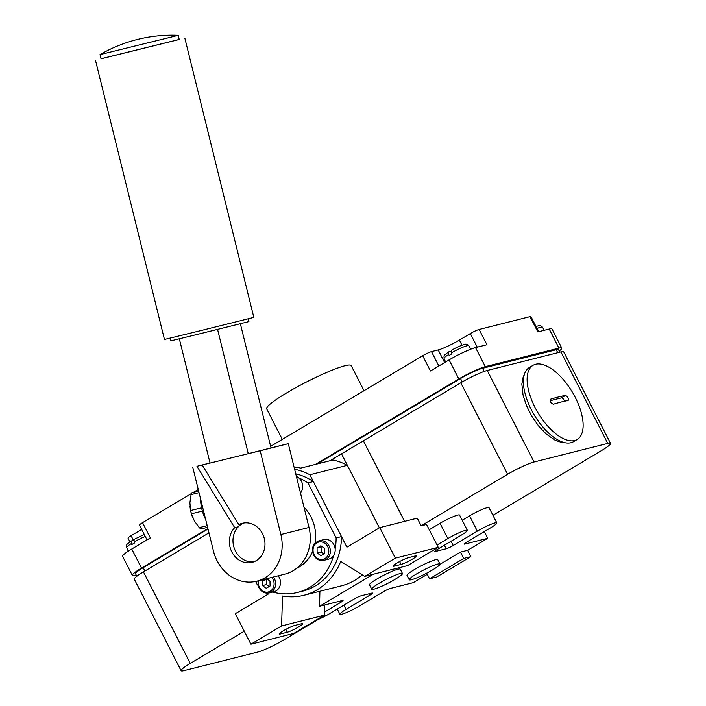 <?xml version="1.0" encoding="UTF-8"?>
<svg xmlns="http://www.w3.org/2000/svg" width="706" height="706" viewBox="0 0 706 706"><rect width="100%" height="100%" fill="white"/><g stroke="black" fill="none" stroke-linecap="round" stroke-linejoin="round"><path stroke-width="1.06" d="M574.64 440.526A43.154 20.042 59.2 0 0 577.217 439.467A43.154 20.042 59.2 0 0 573.828 394.716A43.154 20.042 59.2 0 0 535.616 364.27A43.154 20.042 59.2 0 0 533.039 365.329A43.154 20.042 59.2 0 0 536.428 410.08A43.154 20.042 59.2 0 0 574.64 440.526M558.843 396.869A143.812 17.526 -27.1 0 1 565.55 395.404C567.827 396.851 568.701 398.546 568.153 400.487A143.812 17.526 152.9 0 0 561.447 401.952A143.812 17.526 152.9 0 0 553.416 404.203C550.512 403.126 549.647 401.432 550.812 399.119A143.812 17.526 -27.1 0 1 558.843 396.869M533.039 365.329L529.323 367.544A43.154 20.042 59.2 0 0 532.712 412.286A43.154 20.042 59.2 0 0 570.925 442.741A43.154 20.042 59.2 0 0 573.501 441.682L577.217 439.467M371.727 589.192L369.512 584.877A17.262 2.1 -27.1 0 1 380.243 577.093A17.262 2.1 -27.1 0 1 398.007 569.186A17.262 2.1 -27.1 0 1 400.24 569.151L402.455 573.466A17.262 2.1 -27.1 0 1 391.724 581.259A17.262 2.1 -27.1 0 1 373.959 589.157A17.262 2.1 -27.1 0 1 371.727 589.192A17.262 2.1 -27.1 0 1 382.458 581.409A17.262 2.1 -27.1 0 1 400.223 573.51A17.262 2.1 -27.1 0 1 402.455 573.466M409.233 579.75L407.018 575.425A17.262 2.1 -27.1 0 1 417.749 567.642A17.262 2.1 -27.1 0 1 435.514 559.743A17.262 2.1 -27.1 0 1 437.746 559.699L439.962 564.023A17.262 2.1 -27.1 0 1 429.23 571.807A17.262 2.1 -27.1 0 1 411.466 579.714A17.262 2.1 -27.1 0 1 409.233 579.75A17.262 2.1 -27.1 0 1 419.964 571.966A17.262 2.1 -27.1 0 1 437.729 564.059A17.262 2.1 -27.1 0 1 439.962 564.023M303.995 507.217A37.25 32.679 75.9 0 1 311.011 516.995A37.25 32.679 75.9 0 1 315.035 543.152M312.529 551.615A37.25 32.679 75.9 0 1 296.652 568.304M248.256 318.821L248.936 321.565L200.169 333.709L170.737 340.883L170.058 338.148M179.227 39.439L101.029 58.757M184.831 38.106L253.825 317.391L198.095 331.273L164.454 339.471L95.46 60.187M173.42 36.535L100.014 54.618L101.046 58.81L179.245 39.492L178.212 35.3L173.42 36.535M217.563 329.411L248.265 453.676L202.172 465.016L238.805 524.62L242.423 523.711A20.139 17.668 75.9 0 1 244.091 522.952M238.805 524.62A20.139 17.668 75.9 0 1 242.255 523.305A20.139 17.668 75.9 0 1 264.326 538.616A20.139 17.668 75.9 0 1 252.086 562.355A20.139 17.668 75.9 0 1 230.015 547.044A20.139 17.668 75.9 0 1 234.701 527.7L196.956 466.295L210.017 463.004M253.869 561.791A20.139 17.668 75.9 0 1 233.633 546.135A20.139 17.668 75.9 0 1 238.319 526.791L234.701 527.7M205.631 519.369A23.016 11.049 -103.8 0 1 201.942 509.485A23.016 11.049 -103.8 0 1 200.601 499.001M364.022 390.692L351.191 365.62A47.47 5.78 152.9 0 0 345.049 365.717A47.47 5.78 152.9 0 0 296.193 387.453A47.47 5.78 152.9 0 0 266.683 408.862L282.303 439.388M448.698 354.465L448.672 351.888C442.865 356.23 444.206 354.747 444.065 358.366A13.855 1.686 -27.1 0 1 448.698 354.465L449.157 355.462A13.952 1.703 152.9 0 1 451.778 353.9L451.319 350.308C456.455 347.44 460.744 345.516 464.186 344.519C466.039 343.778 467.557 344.184 468.74 345.737L470.876 349.143M131.36 543.576L131.325 540.999C125.527 545.341 126.868 543.858 126.727 547.477A13.855 1.686 -27.1 0 1 131.36 543.576L131.819 544.573A13.952 1.703 152.9 0 1 134.44 543.011L133.981 539.419L144.271 534.468M296.396 476.462A10.069 8.834 75.9 0 1 298.788 477.918A10.069 8.834 75.9 0 1 301.427 481.245A10.069 8.834 75.9 0 1 300.447 492.876M323.825 539.596A10.069 8.834 75.9 0 1 333.947 544.794A10.069 8.834 75.9 0 1 335.147 548.977A10.069 8.834 75.9 0 1 333.647 555.498A10.069 8.834 75.9 0 1 328.74 559.126L323.922 560.335A10.069 8.834 -104.1 0 0 329.12 546.012A10.069 8.834 -104.1 0 0 319.006 540.814L323.825 539.596M278.226 575.796A10.069 8.834 75.9 0 1 279.232 577.402A10.069 8.834 75.9 0 1 274.034 591.725L269.207 592.943A10.069 8.834 -104.1 0 0 274.405 578.611A10.069 8.834 -104.1 0 0 273.407 577.014M266.647 578.717L270.001 581.056L270.063 585.998L266.268 588.257L262.42 585.574L262.367 580.632L264.803 579.185M269.207 586.501L266.427 584.568L262.42 585.574M266.427 584.568L266.374 579.617L267.221 579.114M266.374 579.617L262.367 580.632M320.868 545.764L324.716 548.447L324.769 553.389L320.983 555.648L317.135 552.966L317.082 548.024L320.868 545.764M323.922 553.901L321.142 551.96L317.135 552.966M321.142 551.96L321.089 547.018L321.936 546.515M321.089 547.018L317.082 548.024M333.647 555.498A60.416 52.994 75.9 0 1 297.42 592.475A60.416 52.994 75.9 0 1 272.772 592.043M298.788 477.918A60.416 52.994 75.9 0 1 307.966 482.904L336.135 537.937A60.416 52.994 75.9 0 1 335.147 548.977M258.034 585.318A60.416 52.994 75.9 0 1 257.363 584.877L255.625 581.47M131.519 540.92L133.566 540.399M448.857 351.809L450.905 351.288M198.624 491.005L192.041 492.62L198.615 490.961M207.193 525.67L199.242 527.629A20.686 9.928 -103.8 0 0 201.016 528.926L207.599 527.311M199.242 527.629L194.371 520.949L191.45 513.792L202.375 511.118M201.563 507.826L190.638 510.509L189.888 502.796L191.088 494.606A20.686 9.928 -103.8 0 1 192.041 492.62M191.088 494.606L199.03 492.656M189.976 506.167A18.7 8.975 76.2 0 0 189.985 506.228A18.7 8.975 76.2 0 0 192.817 517.78A18.7 8.975 76.2 0 0 192.844 517.842M191.45 513.792A20.686 9.928 -103.8 0 1 190.638 510.509M202.172 465.016L260.17 450.772L280.864 534.557A39.554 34.7 75.9 0 1 256.834 581.188L284.959 574.102A39.554 34.7 -104.1 0 0 308.999 527.47L288.295 443.686L271.033 447.922M288.295 443.686L260.17 450.772M248.265 453.676L271.033 447.939L240.358 323.745M210.017 462.977L196.956 466.295M256.834 581.188A39.554 34.7 75.9 0 1 213.477 551.104L192.773 467.319M210.035 463.065L179.342 338.818M238.319 526.791A20.139 17.668 75.9 0 1 242.423 523.711M295.743 473.823A60.416 52.994 75.9 0 1 313.332 481.554L307.966 482.904M336.135 537.937L341.492 536.586A60.416 52.994 75.9 0 1 302.786 591.125L297.42 592.475M313.332 481.554L341.492 536.586M136.214 575.063L135.128 575.337A21.577 2.63 -27.1 0 1 132.34 575.381A21.577 2.63 -27.1 0 1 141.5 568.083L207.891 528.512M315.485 464.398L458.838 378.972A21.577 2.63 -27.1 0 1 485.296 366.661L558.967 348.102A21.577 2.63 -27.1 0 1 561.764 348.049A21.577 2.63 -27.1 0 1 559.223 350.988M208.014 529.015L143.168 567.659A17.977 2.189 152.9 0 0 135.534 573.74L136.823 576.264M559.84 352.188L558.561 349.691A17.977 2.189 152.9 0 0 556.231 349.735L482.56 368.285A17.977 2.189 152.9 0 0 460.515 378.548L317.162 463.974M147.051 539.896L139.488 525.114A7.192 0.874 -27.1 0 1 142.541 522.678L150.343 537.928L131.74 549.021A21.577 2.63 152.9 0 0 122.579 556.319L132.34 575.381M561.764 348.049L552.004 328.987A21.577 2.63 152.9 0 0 549.215 329.04L537.831 331.908L530.021 316.65A7.192 0.874 -27.1 0 1 530.956 316.641L538.66 331.696M479.127 329.473L486.928 344.722L475.544 347.59A21.577 2.63 152.9 0 0 449.078 359.91L430.475 370.994L422.673 355.745A7.192 0.874 -27.1 0 1 431.498 351.632L438.188 349.947A17.262 2.1 152.9 0 0 459.359 340.098L470.302 333.576A7.192 0.874 -27.1 0 1 479.127 329.473L530.021 316.65M129.939 541.908L128.024 538.166A7.192 0.874 -27.1 0 1 131.078 535.73L141.685 529.412M422.673 355.745L270.645 446.342M198.254 489.479L193.691 492.197M191.582 493.459L142.541 522.678M439.962 564.323L460.488 552.083L467.601 550.301L487.722 538.307L464.945 544.044A5.754 0.697 152.9 0 1 464.204 544.052A5.754 0.697 152.9 0 1 466.648 542.111L490.723 527.761A14.385 1.756 -27.1 0 0 496.83 522.899L489.02 507.649A14.385 1.756 -27.1 0 0 469.516 515.883L477.327 531.133A14.385 1.756 -27.1 0 1 496.83 522.899M437.04 545.006L447.86 538.563A14.385 1.756 -27.1 0 1 467.354 530.321A14.385 1.756 -27.1 0 1 461.247 535.183L437.173 549.533A5.754 0.697 152.9 0 0 434.737 551.474A5.754 0.697 152.9 0 0 435.478 551.465L446.192 548.765A5.754 0.697 152.9 0 0 453.252 545.482L477.327 531.133M324.531 612.049L340.619 602.465A5.754 0.697 152.9 0 0 343.063 600.524A5.754 0.697 152.9 0 0 342.313 600.532L319.544 606.269L373.306 574.225M427.28 574.322L413.31 582.653L390.542 588.389A5.754 0.697 152.9 0 0 383.482 591.672L359.407 606.013A14.385 1.756 -27.1 0 1 339.904 614.255A14.385 1.756 -27.1 0 1 346.011 609.393L370.085 595.043A5.754 0.697 152.9 0 0 372.53 593.102A5.754 0.697 152.9 0 0 371.788 593.111L361.066 595.811A5.754 0.697 152.9 0 0 354.015 599.094L329.94 613.435A14.385 1.756 -27.1 0 1 315 620.768M470.849 556.655L436.679 577.014L429.575 578.805L463.745 558.446L470.849 556.655L467.601 550.301M317.965 619.568L284.041 639.786A21.577 2.63 -27.1 0 1 257.575 652.097L183.904 670.656A21.577 2.63 -27.1 0 1 181.115 670.7A21.577 2.63 -27.1 0 1 190.276 663.402L244.276 631.217M267.645 593.172L268.139 594.143L235.319 613.708L250.921 644.207L281.562 625.948L282.559 596.023A64.731 56.78 -104.1 0 0 303.836 595.308A64.731 56.78 -104.1 0 0 340.724 561.358L364.728 576.387L395.369 558.128L379.757 527.629L417.264 518.178L421.164 525.802L507.614 474.291A21.577 2.63 -27.1 0 1 534.071 461.98L607.751 443.421A21.577 2.63 -27.1 0 1 610.54 443.377A21.577 2.63 -27.1 0 1 601.38 450.675L492.938 515.292M484.29 531.6L487.722 538.307M564.473 401.229A2.877 1.333 59.2 0 0 561.402 397.875L550.089 400.726M463.745 558.446L460.488 552.083M429.575 578.805L426.689 573.175M362.293 574.861A64.731 56.78 75.9 0 1 341.342 585.856L303.836 595.308M319.544 606.269L319.906 591.257M429.239 529.756L440.05 523.305A14.385 1.756 -27.1 0 1 459.553 515.071L467.354 530.321M462.201 520.243L469.516 515.883M250.921 644.207L293.784 633.414L324.425 615.155L324.769 604.954M281.562 625.948L324.425 615.155M401.061 564.412L394.363 566.097A9.346 1.138 -27.1 0 1 393.154 566.124A9.346 1.138 -27.1 0 1 398.969 561.905A9.346 1.138 -27.1 0 1 408.589 557.625L415.287 555.94A9.346 1.138 -27.1 0 1 416.505 555.913A9.346 1.138 -27.1 0 1 410.689 560.132A9.346 1.138 -27.1 0 1 401.061 564.412L399.605 561.561M287.263 632.232L280.564 633.917A9.346 1.138 -27.1 0 1 279.355 633.944A9.346 1.138 -27.1 0 1 285.162 629.726A9.346 1.138 -27.1 0 1 294.79 625.445L301.488 623.751A9.346 1.138 -27.1 0 1 302.697 623.733A9.346 1.138 -27.1 0 1 296.882 627.952A9.346 1.138 -27.1 0 1 287.263 632.232L285.798 629.381M332.747 460.047A15.461 13.564 75.9 0 1 332.853 460.021A15.461 13.564 75.9 0 1 332.958 459.994L300.809 468.096A64.731 56.78 -104.1 0 0 294.075 467.09M379.387 527.85L341.519 453.861L329.949 460.753M332.958 459.994A64.731 56.78 75.9 0 1 347.37 465.298L309.863 474.75A64.731 56.78 -104.1 0 0 294.623 469.269M610.54 443.377L563.715 351.87A21.577 2.63 152.9 0 0 560.917 351.915L487.246 370.474A21.577 2.63 152.9 0 0 460.789 382.784L341.519 453.861L347.37 465.298M421.164 525.802L426.521 524.461L438.232 547.335L395.369 558.128M379.757 527.629L346.928 547.194L309.863 474.75M364.728 576.387L407.591 565.594L438.232 547.335M208.967 532.853L143.45 571.895A21.577 2.63 152.9 0 0 134.29 579.194L181.115 670.7M363.396 440.818L404.617 521.363M451.319 352.903A13.855 1.686 -27.1 0 1 466.957 345.79A13.855 1.686 -27.1 0 1 468.74 345.737M133.981 542.014A13.855 1.686 -27.1 0 1 145.277 536.428M537.01 328.466A13.855 1.686 -27.1 0 1 540.628 327.231A13.855 1.686 -27.1 0 1 542.411 327.187L544.344 330.267M327.708 546.665A8.922 7.819 -104.1 0 0 316.897 542.826A8.922 7.819 -104.1 0 0 314.144 554.748A8.922 7.819 -104.1 0 0 324.954 558.587A8.922 7.819 -104.1 0 0 327.708 546.665M258.528 580.764A8.922 7.819 -104.1 0 0 259.429 587.357A8.922 7.819 -104.1 0 0 270.248 591.196A8.922 7.819 -104.1 0 0 272.993 579.273A8.922 7.819 -104.1 0 0 271.766 577.429M308.999 527.47L280.864 534.557M470.302 333.576L477.256 347.167M459.359 340.098L461.98 345.225M438.188 349.947L444.639 362.549M431.498 351.632L438.85 366.008M131.078 535.73L133.478 540.425M458.838 378.972L449.078 359.91M485.296 366.661L475.544 347.59M141.5 568.083L131.74 549.021M558.967 348.102L549.215 329.04M484.166 371.427L482.56 368.285M557.758 352.709L556.231 349.735M462.245 381.928L460.515 378.548M144.898 571.03L143.168 567.659M561.402 397.875L565.55 395.404M440.05 523.305L447.86 538.563M435.178 550.883L435.478 551.465M444.392 545.235L446.192 548.765M451.081 541.246L453.252 545.482M464.645 543.461L464.945 544.044M343.84 605.148L346.011 609.393M369.406 593.711L370.085 595.043M339.939 601.133L340.619 602.465M393.877 565.153L394.363 566.097M280.079 632.973L280.564 633.917M190.276 663.402L143.45 571.895M507.614 474.291L460.789 382.784M607.751 443.421L560.917 351.915M534.071 461.98L487.246 370.474M524.346 374.524L523.234 376.801L521.849 384.09L523.04 395.051L526.429 405.509L531.671 416.002L538.757 426.195L546.338 434.128L555.207 440.288L561.826 442.538L564.994 442.733M178.212 35.3A143.839 143.839 0 0 0 100.014 54.618M444.065 358.366L445.548 362.01M126.727 547.477L128.236 551.201M542.411 327.187C541.228 325.634 539.711 325.228 537.857 325.96L536.022 326.534M323.922 560.335C319.544 561.12 316.12 559.381 313.649 555.145C311.134 548.209 312.917 543.435 319.006 540.814M269.207 592.943C264.829 593.72 261.405 591.99 258.943 587.745L257.84 580.932M339.904 614.255L337.256 609.075M332.853 460.021L300.809 468.096"/></g></svg>
